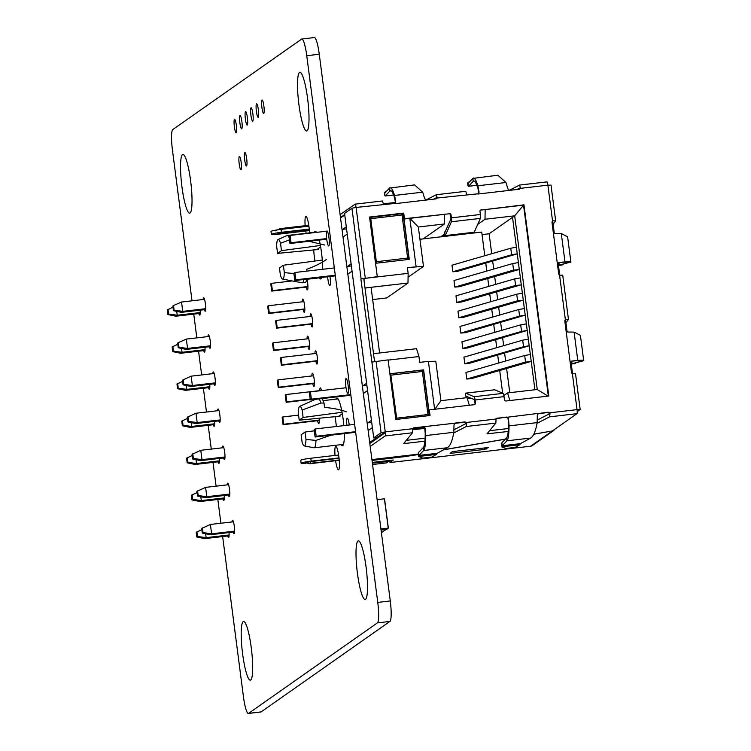 <?xml version="1.0" encoding="UTF-8"?>
<svg xmlns="http://www.w3.org/2000/svg" width="751" height="751" viewBox="0 0 751 751"><rect width="100%" height="100%" fill="white"/><g stroke="black" fill="none" stroke-linecap="round" stroke-linejoin="round"><path stroke-width="1.13" d="M222.643 536.552L243.446 696.75A18.756 2.966 -96.6 0 0 248.365 713.45A18.756 2.966 -96.6 0 0 248.609 713.356L377.415 622.879A18.756 2.966 -96.6 0 0 377.762 602.415L306.755 55.705A18.756 2.966 -96.6 0 0 301.836 39.005A18.756 2.966 -96.6 0 0 301.602 39.099L172.786 129.576A18.756 2.966 -96.6 0 0 172.439 150.04L192.021 300.813M193.749 314.134L196.837 337.884M198.564 351.196L201.653 374.946M203.38 388.267L206.469 412.017M208.196 425.338L211.284 449.089M213.012 462.409L216.091 486.16M217.828 499.481L220.907 523.231M248.365 713.45L260.879 711.995A18.756 2.966 -96.6 0 0 261.123 711.901L389.938 621.424A18.756 2.966 -96.6 0 0 390.276 600.96L319.269 54.25A18.756 2.966 -96.6 0 0 314.359 37.55L301.836 39.005M190.613 180.756A29.542 4.675 83.4 0 1 189.684 213.143A29.542 4.675 83.4 0 1 181.639 184.333A29.542 4.675 83.4 0 1 182.878 154.453A29.542 4.675 83.4 0 1 190.613 180.756M200.151 310.163A6.75 1.07 83.4 0 1 199.691 315.091A6.75 1.07 83.4 0 1 198.818 313.543M204.967 347.234A6.75 1.07 83.4 0 1 204.507 352.153A6.75 1.07 83.4 0 1 203.624 350.614M203.136 299.518A6.75 1.07 83.4 0 1 203.643 297.809A6.75 1.07 83.4 0 1 205.408 303.826A6.75 1.07 83.4 0 1 205.201 311.224A6.75 1.07 83.4 0 1 204.319 309.675M207.952 336.589A6.75 1.07 83.4 0 1 208.459 334.88A6.75 1.07 83.4 0 1 210.224 340.888A6.75 1.07 83.4 0 1 210.008 348.295A6.75 1.07 83.4 0 1 209.135 346.746M236.368 125.37A6.75 1.07 83.4 0 1 236.152 132.767A6.75 1.07 83.4 0 1 234.312 126.187A6.75 1.07 83.4 0 1 234.594 119.362A6.75 1.07 83.4 0 1 236.368 125.37M241.869 121.502A6.75 1.07 83.4 0 1 241.653 128.9A6.75 1.07 83.4 0 1 239.822 122.319A6.75 1.07 83.4 0 1 240.104 115.494A6.75 1.07 83.4 0 1 241.869 121.502M241.184 162.441A6.75 1.07 83.4 0 1 240.968 169.839A6.75 1.07 83.4 0 1 239.128 163.258A6.75 1.07 83.4 0 1 239.409 156.433A6.75 1.07 83.4 0 1 241.184 162.441M247.37 117.635A6.75 1.07 83.4 0 1 247.163 125.041A6.75 1.07 83.4 0 1 245.324 118.461A6.75 1.07 83.4 0 1 245.605 111.627A6.75 1.07 83.4 0 1 247.37 117.635M246.685 158.574A6.75 1.07 83.4 0 1 246.469 165.971A6.75 1.07 83.4 0 1 244.629 159.39A6.75 1.07 83.4 0 1 244.92 152.566A6.75 1.07 83.4 0 1 246.685 158.574M214.598 421.367A6.75 1.07 83.4 0 1 214.138 426.296A6.75 1.07 83.4 0 1 213.256 424.756M209.782 384.296A6.75 1.07 83.4 0 1 209.322 389.225A6.75 1.07 83.4 0 1 208.44 387.685M229.036 532.581A6.75 1.07 83.4 0 1 228.586 537.509A6.75 1.07 83.4 0 1 227.703 535.961M219.414 458.439A6.75 1.07 83.4 0 1 218.954 463.367A6.75 1.07 83.4 0 1 218.072 461.818M224.23 495.51A6.75 1.07 83.4 0 1 223.77 500.438A6.75 1.07 83.4 0 1 222.887 498.889M222.399 447.803A6.75 1.07 83.4 0 1 222.897 446.094A6.75 1.07 83.4 0 1 224.671 452.102A6.75 1.07 83.4 0 1 224.455 459.499A6.75 1.07 83.4 0 1 223.573 457.96M212.768 373.66A6.75 1.07 83.4 0 1 213.265 371.952A6.75 1.07 83.4 0 1 215.039 377.96A6.75 1.07 83.4 0 1 214.824 385.366A6.75 1.07 83.4 0 1 213.941 383.817M217.583 410.731A6.75 1.07 83.4 0 1 218.081 409.023A6.75 1.07 83.4 0 1 219.855 415.031A6.75 1.07 83.4 0 1 219.639 422.428A6.75 1.07 83.4 0 1 218.757 420.889M251.266 647.775A29.542 4.675 83.4 0 1 250.346 680.162A29.542 4.675 83.4 0 1 242.301 651.361A29.542 4.675 83.4 0 1 243.531 621.481A29.542 4.675 83.4 0 1 251.266 647.775M227.206 484.874A6.75 1.07 83.4 0 1 227.713 483.165A6.75 1.07 83.4 0 1 229.477 489.173A6.75 1.07 83.4 0 1 229.271 496.571A6.75 1.07 83.4 0 1 228.388 495.031M232.021 521.936A6.75 1.07 83.4 0 1 232.528 520.236A6.75 1.07 83.4 0 1 234.293 526.244A6.75 1.07 83.4 0 1 234.087 533.642A6.75 1.07 83.4 0 1 233.204 532.093M252.871 113.776A6.75 1.07 83.4 0 1 252.665 121.174A6.75 1.07 83.4 0 1 250.825 114.593A6.75 1.07 83.4 0 1 251.106 107.768A6.75 1.07 83.4 0 1 252.871 113.776M258.382 109.909A6.75 1.07 83.4 0 1 258.166 117.306A6.75 1.07 83.4 0 1 256.326 110.726A6.75 1.07 83.4 0 1 256.607 103.901A6.75 1.07 83.4 0 1 258.382 109.909M263.883 106.041A6.75 1.07 83.4 0 1 263.667 113.448A6.75 1.07 83.4 0 1 261.827 106.858A6.75 1.07 83.4 0 1 262.108 100.033A6.75 1.07 83.4 0 1 263.883 106.041M307.018 279.269A6.646 1.051 83.4 0 1 307.61 282.601A6.646 1.051 83.4 0 1 307.403 289.886A6.646 1.051 83.4 0 1 306.201 287.098M302.24 301.808A6.646 1.051 83.4 0 1 302.775 299.086A6.646 1.051 83.4 0 1 304.512 305A6.646 1.051 83.4 0 1 304.305 312.294A6.646 1.051 83.4 0 1 303.104 309.496M305.159 225.704A11.819 1.868 83.4 0 1 305.92 216.476A11.819 1.868 83.4 0 1 309.018 226.99A11.819 1.868 83.4 0 1 309.534 232.885M306.155 233.279A11.819 1.868 83.4 0 1 305.77 231.008M307.6 98.588A29.542 4.675 83.4 0 1 306.671 130.974A29.542 4.675 83.4 0 1 298.626 102.174A29.542 4.675 83.4 0 1 299.856 72.293A29.542 4.675 83.4 0 1 307.6 98.588M319.259 240.085A24.004 3.793 83.4 0 1 321.503 252.618A24.004 3.793 83.4 0 1 322.658 269.28M321.85 277.419A24.004 3.793 83.4 0 1 320.752 278.931A24.004 3.793 83.4 0 1 319.41 277.832M314.96 261.038A24.004 3.793 83.4 0 1 313.665 249.83M314.265 232.341A24.004 3.793 83.4 0 1 315.213 231.252A24.004 3.793 83.4 0 1 316.565 232.359M328.938 237.682A7.529 1.192 83.4 0 1 328.703 245.943A7.529 1.192 83.4 0 1 326.647 238.593A7.529 1.192 83.4 0 1 326.967 230.979A7.529 1.192 83.4 0 1 328.938 237.682M329.952 276.481A7.529 1.192 83.4 0 1 330.065 277.344A7.529 1.192 83.4 0 1 329.83 285.596A7.529 1.192 83.4 0 1 327.633 276.743M307.056 338.879A6.646 1.051 83.4 0 1 307.591 336.157A6.646 1.051 83.4 0 1 309.328 342.071A6.646 1.051 83.4 0 1 309.121 349.356A6.646 1.051 83.4 0 1 307.919 346.568M314.969 353.543A6.646 1.051 83.4 0 1 315.495 350.83A6.646 1.051 83.4 0 1 317.241 356.744A6.646 1.051 83.4 0 1 317.025 364.028A6.646 1.051 83.4 0 1 315.833 361.231M311.872 375.951A6.646 1.051 83.4 0 1 312.397 373.228A6.646 1.051 83.4 0 1 314.143 379.142A6.646 1.051 83.4 0 1 313.937 386.427A6.646 1.051 83.4 0 1 312.735 383.63M322.376 398.537A6.646 1.051 83.4 0 1 322.357 399.147M319.785 390.614A6.646 1.051 83.4 0 1 320.311 387.891A6.646 1.051 83.4 0 1 321.494 390.595M319.166 418.232A6.646 1.051 83.4 0 1 318.753 423.498A6.646 1.051 83.4 0 1 317.551 420.701M310.154 316.481A6.646 1.051 83.4 0 1 310.679 313.758A6.646 1.051 83.4 0 1 312.425 319.673A6.646 1.051 83.4 0 1 312.219 326.957A6.646 1.051 83.4 0 1 311.017 324.169M348.098 385.235A7.529 1.192 83.4 0 1 347.863 393.496A7.529 1.192 83.4 0 1 345.807 386.145A7.529 1.192 83.4 0 1 346.127 378.523A7.529 1.192 83.4 0 1 348.098 385.235M346.887 425.282A7.529 1.192 83.4 0 1 347.262 418.185A7.529 1.192 83.4 0 1 349.234 424.888A7.529 1.192 83.4 0 1 349.243 425.01M335.002 455.416A11.819 1.868 83.4 0 1 335.772 446.338A11.819 1.868 83.4 0 1 338.87 456.852A11.819 1.868 83.4 0 1 338.494 469.807A11.819 1.868 83.4 0 1 335.603 460.729M335.932 399.156A24.004 3.793 83.4 0 1 336.88 398.068A24.004 3.793 83.4 0 1 343.169 419.433A24.004 3.793 83.4 0 1 343.845 425.629M344.305 433.618A24.004 3.793 83.4 0 1 342.418 445.747A24.004 3.793 83.4 0 1 341.076 444.648M336.42 426.493A24.004 3.793 83.4 0 1 335.331 416.645M366.084 567.136A29.542 4.675 83.4 0 1 365.164 599.514A29.542 4.675 83.4 0 1 357.11 570.713A29.542 4.675 83.4 0 1 358.349 540.833A29.542 4.675 83.4 0 1 366.084 567.136M205.699 309.515L181.357 312.341L173.434 310.689L174.129 310.201L182.746 311.365L205.736 308.699M174.129 310.201L173.519 305.535L181.535 302.033L182.746 311.365L181.357 312.341M173.519 305.535L172.824 306.023L173.434 310.689M181.535 302.033L204.525 299.358M210.515 346.587L186.173 349.412L178.25 347.76L178.945 347.272L187.562 348.436L210.543 345.77M178.945 347.272L178.334 342.606L186.342 339.105L187.562 348.436L186.173 349.412M178.334 342.606L177.64 343.085L178.25 347.76M209.332 336.429L186.342 339.095M215.33 383.658L190.989 386.483L183.066 384.831L183.751 384.343L192.369 385.507L215.359 382.841M191.139 376.176L192.369 385.507L190.989 386.483M214.148 373.5L191.158 376.167L182.455 380.156L183.066 384.831M183.751 384.343L183.15 379.668M220.146 420.729L195.804 423.555L187.872 421.902L188.567 421.414L197.184 422.578L220.174 419.912M218.963 410.572L195.973 413.238L197.184 422.578L195.804 423.555M195.973 413.238L187.271 417.227L187.872 421.902M188.567 421.414L187.966 416.739M224.962 457.8L200.611 460.626L192.688 458.974L193.382 458.485L202 459.65L224.99 456.983M200.77 450.318L202 459.65L200.611 460.626M223.779 447.643L200.789 450.309L192.087 454.299L192.688 458.974M193.382 458.485L192.782 453.811M229.778 494.862L205.427 497.697L197.504 496.035L198.198 495.557L206.816 496.721L229.806 494.045M228.595 484.705L205.605 487.38L206.816 496.721L205.427 497.697M205.605 487.38L196.903 491.37L197.504 496.035M198.198 495.557L197.588 490.882M234.584 531.933L210.242 534.759L202.319 533.107L203.014 532.619L211.632 533.792L234.622 531.117M210.402 524.461L211.632 533.792L210.242 534.759M233.411 521.776L210.421 524.451L201.709 528.441L202.319 533.107M203.014 532.619L202.404 527.953M200.198 313.383L175.856 316.209L167.933 314.556L168.628 314.068L177.245 315.232L200.226 312.566M176.738 311.383L177.245 315.232L175.856 316.209M172.983 307.225L167.323 309.881L167.933 314.556M168.628 314.068L168.017 309.393M205.014 350.454L180.672 353.28L172.749 351.628L173.434 351.139L182.052 352.303L205.042 349.637M181.554 348.445L182.052 352.303L180.672 353.28M177.799 344.296L172.139 346.953L172.749 351.628M173.434 351.139L172.833 346.464M209.829 387.525L185.488 390.351L177.555 388.699L178.25 388.211L186.868 389.375L209.858 386.709M186.37 385.516L186.868 389.375L185.488 390.351M182.615 381.367L176.954 384.024L177.555 388.699M178.25 388.211L177.649 383.536M214.645 424.587L190.294 427.413L182.371 425.761L183.066 425.273L191.683 426.446L214.673 423.771M191.186 422.588L191.683 426.446L190.294 427.413M187.431 418.438L181.77 421.095L182.371 425.761M183.066 425.273L182.465 420.607M219.452 461.658L195.11 464.484L187.187 462.832L187.881 462.344L196.499 463.517L219.489 460.842M196.002 459.659L196.499 463.517L195.11 464.484M192.237 455.51L186.586 458.166L187.187 462.832M187.881 462.344L187.271 457.678M224.267 498.73L199.926 501.555L192.003 499.903L192.697 499.415L201.315 500.579L224.305 497.913M200.817 496.73L201.315 500.579L199.926 501.555M197.053 492.581L191.392 495.238L192.003 499.903M192.697 499.415L192.087 494.749M229.083 535.801L204.741 538.627L196.818 536.974L197.513 536.486L206.131 537.65L229.121 534.984M205.624 533.801L206.131 537.65L204.741 538.627M201.869 529.643L196.208 532.299L196.818 536.974M197.513 536.486L196.903 531.821M381.067 530.046L386.718 529.324M523.973 204.835L480.809 210.102L523.973 204.835L548.812 396.021L506.071 400.987A1.474 1.455 54.9 0 1 504.437 399.692L504.034 396.631L475.064 399.992A3.689 0.582 -96.6 0 0 474.153 396.716L465.704 393.158A3.689 0.582 -96.6 0 0 465.648 393.149A3.689 0.582 -96.6 0 0 465.601 393.167A3.689 0.582 -96.6 0 0 465.395 393.862L465.385 394.05A4.431 2.807 -14.2 0 0 465.442 394.435L466.005 396.65A4.431 2.807 -14.2 0 1 465.949 396.265L465.395 393.862M504.034 396.631A3.689 0.582 -96.6 0 0 503.123 393.346L494.674 389.797A3.689 0.582 -96.6 0 0 494.627 389.788A3.689 0.582 -96.6 0 0 494.58 389.807M474.632 404.564A1.474 1.455 54.9 0 0 475.026 403.362L474.444 399.635L465.958 396.115M474.022 232.359A3.689 0.582 -96.6 0 0 474.078 232.369A3.689 0.582 -96.6 0 0 474.125 232.35A3.689 0.582 -96.6 0 0 474.21 232.228L480.396 218.391A3.689 0.582 -96.6 0 0 480.377 214.486L479.983 211.425A1.474 1.455 54.9 0 1 481.241 209.792M444.827 232.688L444.705 232.707A4.431 2.197 178.6 0 1 444.667 232.444L444.733 235.016A4.431 2.197 178.6 0 0 444.77 235.27L444.817 235.401A3.689 0.582 -96.6 0 0 445.108 235.73A3.689 0.582 -96.6 0 0 445.155 235.711A3.689 0.582 -96.6 0 0 445.24 235.589L451.426 221.761A3.689 0.582 -96.6 0 0 451.407 217.856L480.377 214.486M444.705 232.707L450.975 218.935L450.581 215.096A1.474 1.455 54.9 0 0 448.938 213.8L404.46 218.71L403.738 213.087L369.548 217.058L377.293 276.678L361.1 278.874L364 278.537L364.066 280.883M306.089 463.226A8.862 0.751 -7.4 0 1 301.095 463.198A8.862 0.751 -7.4 0 1 301.198 463.067A8.862 0.751 -7.4 0 1 311.186 461.142L339.001 457.913M301.095 463.198L300.719 460.279A8.862 0.751 -7.4 0 1 300.813 460.147A8.862 0.751 -7.4 0 1 310.811 458.232L338.607 455.003M309.252 229.083L281.465 232.303A8.862 0.751 172.6 0 0 271.477 234.228A8.862 0.751 172.6 0 0 271.374 234.359A8.862 0.751 172.6 0 0 278.865 234.134L309.393 230.585M308.905 226.154L281.09 229.384A8.862 0.751 172.6 0 0 271.092 231.308A8.862 0.751 172.6 0 0 270.998 231.439L271.374 234.359M404.798 442.189L404.967 443.475L403.719 443.512L412.552 432.754L385.179 435.927A3.689 0.582 -96.6 0 0 385.244 431.9L381.076 432.698L371.905 362.066L388.098 359.87L395.833 419.49L430.023 415.519L429.29 409.896L474.2 404.686A1.474 1.455 54.9 0 0 475.458 403.052L475.064 399.992M454.083 429.694L466.7 423.188L465.076 421.893L455.256 423.029L454.008 424.916L453.848 432.294C452.318 440.968 450.159 446.113 447.371 447.727L437.148 453.304L418.908 455.416L418.532 452.496L423.254 447.568C424.512 446.178 425.169 441.41 425.226 433.243L424.7 428.07L425.188 428.267L423.545 426.709L412.778 428.37L412.552 432.754M497.021 418.185L506.409 417.349L508.483 418.589L506.841 417.04L496.082 418.692L495.857 423.076L487.014 433.843L508.192 431.487M537.378 420.025L549.995 413.519L548.371 412.215L538.063 413.529M565.531 319.879L564.78 320.874L566.066 330.759L567.925 332.036L574.102 332.102L577.772 360.386L571.699 361.081L570.216 362.714L571.502 372.599L572.393 373.782L575.51 373.669L580.166 409.539L577.04 409.633A3.689 0.582 83.4 0 1 576.975 413.66L549.601 416.843L549.995 413.519M558.378 262.719L564.977 261.874L558.904 262.568L557.42 264.202L558.706 274.087L559.598 275.27L562.715 275.157L568.46 319.447L565.907 322.695M552.736 221.367L551.985 222.362L553.271 232.247L555.13 233.523L561.307 233.589L567.615 236.809L570.882 261.968L559.27 265.263L558.941 262.766M478.453 193.805L477.88 185.76C475.89 179.564 474.21 177.114 472.848 178.409L497.875 175.227L505.958 182.502L507.901 188.839L509.591 190.36L519.41 189.214L520.574 188.341L547.892 185.168A3.689 0.582 83.4 0 0 546.925 181.883L519.57 185.056L520.574 188.341M422.663 192.172L394.585 195.429C392.595 189.233 390.914 186.783 389.553 188.079L414.58 184.906L422.663 192.172L424.606 198.508L426.296 200.029L436.106 198.884L437.27 198.011L478.537 193.739M365.268 278.077L356.087 207.436L395.242 203.408M450.581 215.096L451.013 214.786A1.474 1.455 54.9 0 0 449.37 213.5M451.013 214.786L451.407 217.856M580.748 360.865L579.894 361.297C581.903 360.64 580.307 360.48 575.088 360.837L571.173 361.231M389.9 373.763L423.62 369.849L429.563 415.575L429.29 409.896M575.088 360.837L577.772 360.386C583.208 360.048 584.888 360.245 582.795 360.959L572.065 363.775L583.677 360.48L580.41 335.321L574.102 332.102M572.478 363.897L575.538 363.259M523.541 205.136L548.343 396.077L523.541 205.136L514.688 215.819L484.996 219.264L485.155 209.595L523.541 205.136M375.547 263.282L409.267 259.367L403.296 213.397L369.576 217.311L403.296 213.397L404.029 219.01L448.938 213.8M364 278.537L377.293 276.678M436.265 198.865L436.575 197.673L433.665 199.175M519.561 189.186L519.87 187.994L516.96 189.496M553.628 232.979L552.116 221.536M566.423 331.491L564.912 320.048M549.216 413.923L549.084 413.134L547.732 412.543L548.371 412.215M537.819 413.726L547.732 412.543M496.796 418.457L495.97 418.842M465.92 423.592L465.789 422.804L464.437 422.222L465.076 421.893M454.524 423.404L464.437 422.222M413.726 427.854L454.768 423.207M413.501 428.136L412.675 428.521M577.209 411.632L580.166 409.539M383.414 204.263L382.484 200.977L355.12 204.15A3.689 0.582 -96.6 0 1 356.087 207.436L351.928 208.243L344.559 213.415L373.716 437.88L381.076 432.698M371.905 362.066L360.884 279.025M369.689 442.405L384.812 432.21L376.608 437.542L373.716 437.88M374.533 361.475L363.784 278.696M519.636 185.065L546.878 181.902A3.689 0.582 83.4 0 1 546.925 181.883M519.936 188.67L520.65 187.6M466.709 194.593L465.78 191.298L436.265 194.725L437.27 198.011M509.272 190.35L519.57 185.056M355.12 204.15A3.689 0.582 -96.6 0 0 355.073 204.169L340.109 214.683M354.5 207.651L355.129 207.21A0.742 0.742 0 0 1 355.467 207.088L355.467 207.088A0.742 0.723 54.9 0 0 354.847 207.605M382.484 200.977L355.176 204.159M425.977 200.019L436.265 194.725M436.641 198.339L436.603 197.663M489.605 430.689L508.399 428.502M453.717 432.998L466.296 426.512L466.7 423.188M415.613 454.486L418.213 454.148M443.663 449.755L505.432 439.072M533.848 434.153L552.361 430.952L576.975 413.66M383.977 432.369A0.742 0.723 54.9 0 0 384.794 433.008L385.244 431.9L376.073 361.269M537.021 423.32L549.601 416.843M404.967 443.475L424.897 441.166M385.179 435.927L370.205 446.441M339.208 459.978L310.351 463.329L310.538 461.602L339.039 458.298M310.538 461.602L305.497 462.644L309.759 463.724L310.351 463.329M566.029 319.259L568.46 319.447M384.794 433.008L369.83 443.522L384.794 433.008L384.812 432.21M406.31 440.358L425.104 438.171M552.229 430.971L533.811 434.228M555.205 428.952L530.638 446.207A3.689 3.633 -125.1 0 0 532.29 445.578L553.975 430.351M418.335 454.533L403.935 456.73L403.822 455.885M505.339 439.157L443.409 449.887M403.935 456.73L372.027 460.429M393.186 460.006A3.915 0.62 -96.6 0 0 393.242 460.016A3.915 0.62 -96.6 0 0 393.299 459.997L389.976 462.541L530.638 446.207M488.46 447.549L484.63 449.389L451.313 453.257L451.21 452.477M488.479 447.521L453.914 451.435L452.252 451.755L450.065 453.294L451.313 453.257M550.971 185.131L547.892 185.168L552.548 221.01M553.234 220.747L555.665 220.935L553.111 224.183M389.976 462.541L389.703 460.429M386.887 190.857L384.428 192.416L385.207 195.927L389.938 190.998L389.553 188.079L384.831 193.007L384.465 192.585L385.207 195.927L384.606 194.978M394.679 198.067L394.585 195.429L395.786 201.859L395.42 202.648L394.679 198.067C392.792 192.115 391.215 189.759 389.938 190.998L390.529 190.67M426.296 200.029L394.575 203.709L395.786 201.859M505.958 182.502L477.88 185.76L479.082 192.181L477.88 194.04L509.591 190.36M572.422 363.916L575.219 363.475M508.483 418.589L509.065 425.883L537.143 422.625L537.312 415.247L538.551 413.36L506.409 417.349M507.995 418.401L509.065 425.883C508.981 434.388 508.277 439.363 506.934 440.818L530.666 438.058L520.443 443.625L519.861 444.714L515.214 447.399L506.061 448.469L502.062 447.061L501.508 444.254L502.034 446.779L519.861 444.723M506.559 437.899L506.934 440.818L502.203 445.747L501.828 442.827L506.559 437.899C507.807 436.509 508.465 431.731 508.521 423.573M537.143 422.625C535.613 431.299 533.454 436.444 530.666 438.058M520.443 443.625L502.203 445.747L502.034 446.779M501.828 442.827L501.508 444.254M425.188 428.267L425.77 435.561C425.686 444.057 424.972 449.032 423.639 450.487L418.908 455.416L418.758 456.73L418.204 453.98L418.739 456.458L422.757 458.138L431.919 457.077L436.566 454.393L437.148 453.304M436.566 454.393L418.739 456.467M418.532 452.496L418.213 453.923M562.292 262.324C567.512 261.968 569.108 262.118 567.099 262.784L559.27 265.263M567.953 262.352L567.099 262.784L567.024 262.146M561.307 233.589L564.977 261.874C570.413 261.536 572.093 261.724 570 262.446L567.099 262.784M559.683 265.385L562.743 264.746M477.974 188.398C476.087 182.446 474.51 180.09 473.233 181.329L474.472 181.179M473.825 181L473.233 181.329L472.848 178.409L468.126 183.338L468.502 186.257L473.233 181.329M470.192 181.188L467.732 182.746L468.502 186.257L467.901 185.309M467.76 182.915L468.633 182.803M402.574 213.904L403.738 213.087M444.667 232.444A4.431 2.197 178.6 0 1 445.54 231.101M471.299 398.312L470.088 398.452A4.431 2.807 -14.2 0 1 467.084 397.974M466.671 397.683A4.431 2.807 -14.2 0 1 466.005 396.65M306.887 271.111L306.661 269.365C315.617 265.976 322.235 262.643 326.535 259.367M283.371 265.234L284.329 272.622A19.939 3.154 83.4 0 1 283.033 279.015A19.939 3.154 83.4 0 1 282.611 279.109A19.939 3.154 83.4 0 1 280.423 275.364L279.466 267.976L283.371 265.234L322.282 260.062M282.611 279.109L302.08 282.789A25.844 4.084 -96.6 0 0 302.287 282.798A25.844 4.084 -96.6 0 0 302.615 282.667A25.844 4.084 -96.6 0 0 303.855 279.503M286.948 235.598A22.896 3.624 83.4 0 1 287.07 235.523A22.896 3.624 83.4 0 1 287.248 235.476A22.896 3.624 83.4 0 1 289.248 237.964M324.676 245.033L308.999 241.278M318.302 249.51L277.57 253.378L276.612 245.99A19.939 3.154 83.4 0 1 277.908 239.607A19.939 3.154 83.4 0 1 278.02 239.541A19.939 3.154 83.4 0 1 280.517 243.258L281.475 250.646L320.386 245.474M302.287 282.798L305.178 282.46A25.844 4.084 -96.6 0 0 305.516 282.329A25.844 4.084 -96.6 0 0 306.746 279.175M305.037 432.05L301.132 434.791L302.09 442.179A19.939 3.154 -96.6 0 0 304.277 445.925A19.939 3.154 -96.6 0 0 304.69 445.822A19.939 3.154 -96.6 0 0 305.995 439.438L305.037 432.05L314.303 430.821M304.277 445.925L314.012 447.765A22.896 3.624 -96.6 0 0 314.19 447.774A22.896 3.624 -96.6 0 0 314.491 447.652A22.896 3.624 -96.6 0 0 315.974 440.396L305.995 439.438M319.072 398.922A25.844 4.084 83.4 0 1 320.977 403.005L324.028 403.127L324.582 407.38C334.101 408.319 341.348 409.811 346.342 411.848M321.963 398.584A25.844 4.084 83.4 0 1 324.028 403.127M330.919 435.176L315.974 440.396M302.174 410.065A19.939 3.154 -96.6 0 0 299.687 406.357A19.939 3.154 -96.6 0 0 299.574 406.422A19.939 3.154 -96.6 0 0 298.278 412.806L299.236 420.194L303.141 417.453L302.174 410.065L320.977 403.005M364.094 279.269L364.836 278.377L408.15 273.355L407.981 283.024L364.995 288.009M419.95 239.259L423.198 238.884L444.432 223.976L418.354 226.999L423.47 266.408L407.389 267.516L408.15 273.355M416.082 266.502L409.821 218.344L444.592 214.307L444.432 223.976M434.622 409.276L428.399 361.372L435.796 361.269L440.912 400.677L466.991 397.645L469.347 405.249M373.519 353.683L416.514 348.699L418.955 356.537L419.706 362.376L428.399 361.372M418.955 356.537L388.126 360.114M371.435 420.316L367.821 422.851M368.15 430.586L372.383 427.61M363.334 393.515L367.568 390.539M366.619 383.245L363.015 385.779M375.012 361.4L374.298 359.691M352.059 271.158L347.826 274.134M347.506 266.398L351.111 263.864M347.244 234.087L343.019 237.063M342.691 229.327L346.295 226.793M342.052 412.29L303.141 417.453M289.914 239.719L280.517 243.258M284.329 272.622L293.876 273.542M342.315 413.726L338.617 416.326L339.968 416.326M338.617 416.326L299.236 420.194M277.57 253.378L281.475 250.646M409.821 218.344L418.354 226.999M548.023 396.115L537.247 389.487L514.688 215.819L512.52 217.339L534.919 389.76L529.202 345.77L469.3 363.343L464.775 363.719L463.93 357.147L522.696 340.175L528.347 339.199L527.211 330.449L467.31 348.013L462.785 348.389L461.94 341.827L520.706 324.845L526.357 323.878L525.221 315.12L465.32 332.693L460.795 333.069L459.95 326.497L518.716 309.525L524.367 308.558L517.261 253.829L457.359 271.393L452.834 271.768L451.989 265.206L510.755 248.224L516.406 247.257L512.52 217.339L489.126 233.768L491.717 253.725M434.848 409.248L440.912 400.677M509.91 400.536L507.545 392.942L537.247 389.487M365.005 288.074L371.078 287.37L379.602 352.979M423.62 369.849L422.897 370.356M459.105 234.716L459.03 234.115M482.048 234.594L489.126 233.768M423.198 238.884L481.729 232.087L484.799 255.725M485.766 263.188L486.789 271.055M487.756 278.518L488.779 286.375M489.746 293.838L490.769 301.695M491.736 309.168L492.759 317.025M493.726 324.488L494.749 332.346M495.716 339.809L496.74 347.675M497.706 355.139L498.73 362.996M499.697 370.459L502.644 393.149M372.665 299.565L386.756 297.931L407.981 283.024M503.865 395.524L507.545 392.942M440.668 236.856L444.705 234.021M442.029 236.696L444.723 234.81M463.761 234.181L464.803 233.439M477.73 224.371L484.996 219.264M408.084 277.213L423.47 266.408M271.44 283.343L272.378 290.637L271.731 291.097L270.782 283.803L271.44 283.343L292.233 280.93M272.378 290.637L307.919 286.516M276.246 320.414L277.194 327.708L276.546 328.168L275.598 320.874L276.246 320.414L311.815 316.284M271.731 291.097L307.929 286.891M281.362 365.239L282.01 364.779L281.062 357.485L280.414 357.936L281.362 365.239L317.56 361.034M281.062 357.485L316.631 353.355M282.01 364.779L317.551 360.649M283.08 424.709L283.728 424.249L282.78 416.955L282.132 417.406L283.08 424.709L319.278 420.504M282.78 416.955L298.579 415.115M283.728 424.249L319.269 420.119M278.264 387.638L278.912 387.178L277.973 379.884L277.316 380.335L278.264 387.638L314.462 383.432M277.973 379.884L313.543 375.753M278.912 387.178L314.453 383.057M273.448 350.567L274.106 350.107L273.157 342.813L272.5 343.273L273.448 350.567L309.647 346.361M273.157 342.813L308.727 338.682M274.106 350.107L309.637 345.986M268.642 313.496L269.29 313.036L268.342 305.741L267.694 306.201L268.642 313.496L304.831 309.29M268.342 305.741L303.911 301.611M269.29 313.036L304.831 308.914M286.178 402.311L286.826 401.851L285.878 394.557L285.23 395.007L286.178 402.311L310.238 399.513M285.878 394.557L321.447 390.426M286.826 401.851L310.182 399.138M276.546 328.168L312.745 323.963M277.194 327.708L312.735 323.587M310.285 399.945L311.374 399.185L310.426 391.881L309.346 392.642L310.285 399.945L350.848 395.233M311.374 399.185L350.773 394.604M363.287 393.158L363.963 393.073M310.426 391.881L346.023 387.751M362.339 385.854L366.892 385.329M315.101 437.016L314.153 429.713L315.242 428.952L316.19 436.256L315.101 437.016L355.664 432.304M371.707 422.4L367.155 422.926M354.641 424.381L315.242 428.952M368.769 430.145L368.103 430.22M355.589 431.675L316.19 436.256M289.97 243.493L291.05 242.733L290.102 235.429L289.022 236.189L289.97 243.493L326.723 239.222M291.05 242.733L326.647 238.593M342.972 236.696L343.639 236.621M290.102 235.429L326.732 231.177M342.024 229.402L346.568 228.877M294.786 280.564L293.838 273.261L294.918 272.5L295.866 279.794L294.786 280.564L335.35 275.852M351.384 265.948L346.84 266.474M334.317 267.929L294.918 272.5M348.455 273.693L347.779 273.768M335.265 275.223L295.866 279.794M517.58 300.766L458.805 317.748L463.329 317.373L522.471 300.325L517.58 300.766L516.726 294.204L522.377 293.228M514.735 278.874L455.97 295.856L456.815 302.418L461.339 302.043L520.481 285.005L515.59 285.446L514.735 278.874L520.387 277.908M512.745 263.554L453.98 280.527L454.824 287.098L459.349 286.722L518.49 269.684L513.6 270.116L512.745 263.554L518.397 262.578M492.684 261.188L493.707 269.055M494.674 276.518L495.698 284.376M496.664 291.839L497.688 299.696M498.655 307.168L499.678 315.026M500.645 322.489L501.668 330.346M502.635 337.809L503.658 345.676M504.625 353.139L505.648 360.996M506.615 368.459L509.769 392.679M524.686 355.495L465.92 372.477L466.765 379.039L471.29 378.664L530.431 361.625L525.54 362.066L524.686 355.495L530.337 354.528M458.805 317.748L457.96 311.177L516.726 294.204M454.824 287.098L513.6 270.116M516.406 247.257L517.261 253.829L511.609 254.796L452.834 271.768M524.367 308.558L525.221 315.12L519.57 316.096L460.795 333.069M526.357 323.878L527.211 330.449L521.56 331.416L462.785 348.389M528.347 339.199L529.202 345.77L523.55 346.737L464.775 363.719M466.765 379.039L525.54 362.066M456.815 302.418L515.59 285.446M372.374 463.142L388.455 461.452L386.465 462.888A3.689 0.582 83.4 0 1 386.418 462.907A3.689 0.582 83.4 0 1 386.361 462.898M248.609 713.356L261.123 711.901M377.415 622.879L389.938 621.424M377.762 602.415L390.276 600.96M306.755 55.705L319.269 54.25M385.986 529.474L381.414 532.694L386.014 529.474M377.115 499.631L384.531 498.786L388.333 528.113L386.605 529.408M380.945 529.126L388.333 528.113M384.362 498.655L388.342 528.113L386.671 529.38M380.926 528.967L388.211 528.122L384.531 498.777M494.674 389.797L465.704 393.158M474.21 232.228L445.24 235.589M310.811 458.232L311.186 461.142M281.465 232.303L281.09 229.384M385.244 431.9L412.562 428.727M466.427 422.475L495.867 419.058M549.723 412.806L577.04 409.633L572.393 373.782M570.216 362.714L566.066 330.759M565.343 319.522L559.598 275.27M557.42 264.202L553.271 232.247M579.894 361.297L579.819 360.658M571.736 361.278L572.065 363.775M361.1 278.874L351.928 208.243M436.34 194.734L465.751 191.317M437.354 197.269L436.575 197.673M488.103 432.52L488.263 433.806M495.857 423.076L466.296 426.512M416.674 454.393L371.914 459.584L417.725 454.233M393.299 459.997L372.289 462.438L393.242 460.016M309.759 463.724L339.236 460.307L309.797 463.714M280.348 229.477L279.907 228.633L308.774 225.281L279.954 228.642M279.907 228.633L275.392 230.848M279.757 232.941L279.569 233.636L280.761 232.801L309.299 229.487L280.761 232.801M309.356 230.172L279.569 233.636M484.63 449.389L484.442 447.887M486.301 449.07L486.122 447.69M393.599 194.95L385.207 195.927M391.177 190.857L389.938 190.998M385.338 192.481L384.465 192.585M478.716 192.979L479.082 192.181M453.848 432.294L425.77 435.561L425.226 433.243M423.254 447.568L423.639 450.487L447.371 447.727M559.626 265.403L562.386 264.859M476.904 185.281L468.502 186.257M280.677 232.81L277.203 233.373M444.817 235.401L444.752 232.791M480.396 218.391L451.426 221.761M503.123 393.346L474.153 396.716M412.487 428.99L424.944 427.544M571.868 373.407L570.375 361.935M559.073 274.894L557.58 263.423M395.495 203.117L383.63 204.497M344.765 214.974L340.532 217.94M572.544 373.838L570.929 361.409L572.553 373.848M567.099 331.914L565.531 319.842M559.748 275.326L558.134 262.897L559.758 275.335M554.304 233.401L552.736 221.329M320.649 246.91L316.95 249.51M395.401 202.451L383.198 203.868L395.401 202.451M412.496 429.797L424.747 428.37M429.178 414.477L423.611 371.435L429.196 414.496A1.474 1.474 0 0 1 428.849 415.65A1.474 1.455 54.9 0 0 429.187 414.514L427.957 414.533L422.362 371.473L423.611 371.435A1.474 1.474 0 0 0 421.978 370.159L390.68 373.791A1.474 1.455 54.9 0 0 389.938 374.101L390.004 374.054A1.474 1.474 0 0 1 390.68 373.791L396.659 418.166L427.957 414.533L428.023 415.754M390.088 375.256L422.362 371.473L421.978 370.159L390.708 373.801M396.725 419.387L396.659 418.166L395.683 418.307M423.592 371.416A1.474 1.455 54.9 0 0 421.996 370.168M370.346 217.349A1.474 1.455 54.9 0 0 369.623 217.649L369.689 217.602A1.474 1.474 0 0 1 370.365 217.339L370.346 217.349M369.774 218.804L370.75 218.654L370.365 217.339L401.654 213.706L370.384 217.349M408.863 258.025L403.287 214.983A1.474 1.455 54.9 0 0 401.672 213.716M376.373 263.188L376.345 261.714L407.633 258.081L402.038 215.021L403.287 214.983L408.882 258.044A1.474 1.474 0 0 1 408.262 259.442L408.187 259.499A1.474 1.455 54.9 0 0 408.863 258.062L407.633 258.081L407.671 259.555M403.287 214.983A1.474 1.474 0 0 0 401.654 213.706L402.038 215.021L370.75 218.654L376.345 261.714L375.359 261.855M511.609 254.796L510.755 248.224M519.57 316.096L518.716 309.525M521.56 331.416L520.706 324.845M523.55 346.737L522.696 340.175M386.418 462.907L372.552 464.512L386.465 462.888M376.026 462.569L375.951 462.025M384.719 461.565L384.643 461.011M465.648 393.149L494.627 389.788M551.009 185.075L555.665 220.935M384.428 192.416L384.587 195.176M393.618 194.988L385.113 195.973M571.943 363.86L571.614 361.297M559.148 265.347L558.819 262.784M476.913 185.319L468.408 186.304M467.732 182.746L467.882 185.506M445.108 235.73L474.078 232.369M316.387 232.087L287.248 235.476M338.053 398.903L323.108 400.64M299.687 406.357L315.486 399.335M343.47 444.367L314.19 447.774M278.02 239.541L287.07 235.523M567.108 331.923L565.484 319.428M554.313 233.411L552.689 220.916M340.475 217.508L344.709 214.533M321.803 277.56L306.727 279.306M388.455 461.452L388.351 460.588"/></g></svg>

